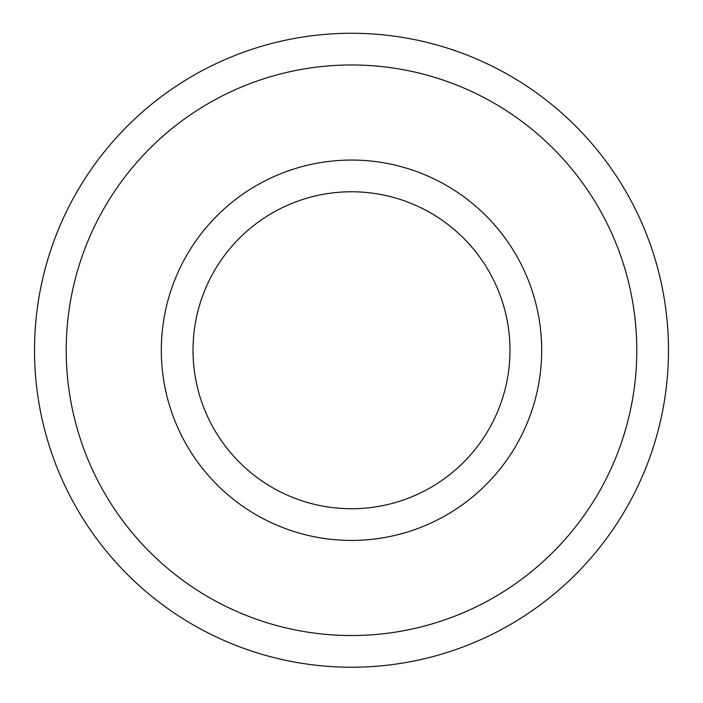 <?xml version="1.0" encoding="UTF-8"?>
<svg xmlns="http://www.w3.org/2000/svg" width="703" height="703" viewBox="0 0 703 703"><rect width="100%" height="100%" fill="white"/><g stroke="black" fill="none" stroke-linecap="round" stroke-linejoin="round"><path stroke-width="0.53" stroke-dasharray="3.52 2.64" d="M351.5 667.226A316.974 316.974 0 0 0 626.013 191.761A316.974 316.974 0 0 0 76.987 191.761A316.974 316.974 0 0 0 351.5 667.226A316.974 316.974 0 0 0 626.013 191.761A316.974 316.974 0 0 0 76.987 191.761A316.974 316.974 0 0 0 351.5 667.226M351.5 508.735A158.491 158.491 0 0 0 488.752 271.007A158.491 158.491 0 0 0 214.248 271.007A158.491 158.491 0 0 0 351.5 508.735A158.491 158.491 0 0 0 488.752 271.007A158.491 158.491 0 0 0 214.248 271.007A158.491 158.491 0 0 0 351.5 508.735M351.5 540.431A190.188 190.188 0 0 0 516.204 255.154A190.188 190.188 0 0 0 186.796 255.154A190.188 190.188 0 0 0 351.5 540.431M351.5 635.53A285.277 285.277 0 0 0 598.561 207.613A285.277 285.277 0 0 0 104.439 207.613A285.277 285.277 0 0 0 351.5 635.53"/><path stroke-width="1.05" d="M351.5 667.226A316.974 316.974 0 0 0 626.013 191.761A316.974 316.974 0 0 0 76.987 191.761A316.974 316.974 0 0 0 351.5 667.226A316.974 316.974 0 0 0 626.013 191.761A316.974 316.974 0 0 0 76.987 191.761A316.974 316.974 0 0 0 351.5 667.226M351.5 508.735A158.491 158.491 0 0 0 488.752 271.007A158.491 158.491 0 0 0 214.248 271.007A158.491 158.491 0 0 0 351.5 508.735A158.491 158.491 0 0 0 488.752 271.007A158.491 158.491 0 0 0 214.248 271.007A158.491 158.491 0 0 0 351.5 508.735M351.5 540.431A190.188 190.188 0 0 0 516.204 255.154A190.188 190.188 0 0 0 186.796 255.154A190.188 190.188 0 0 0 351.5 540.431M351.5 635.53A285.277 285.277 0 0 0 598.561 207.613A285.277 285.277 0 0 0 104.439 207.613A285.277 285.277 0 0 0 351.5 635.53"/></g></svg>
